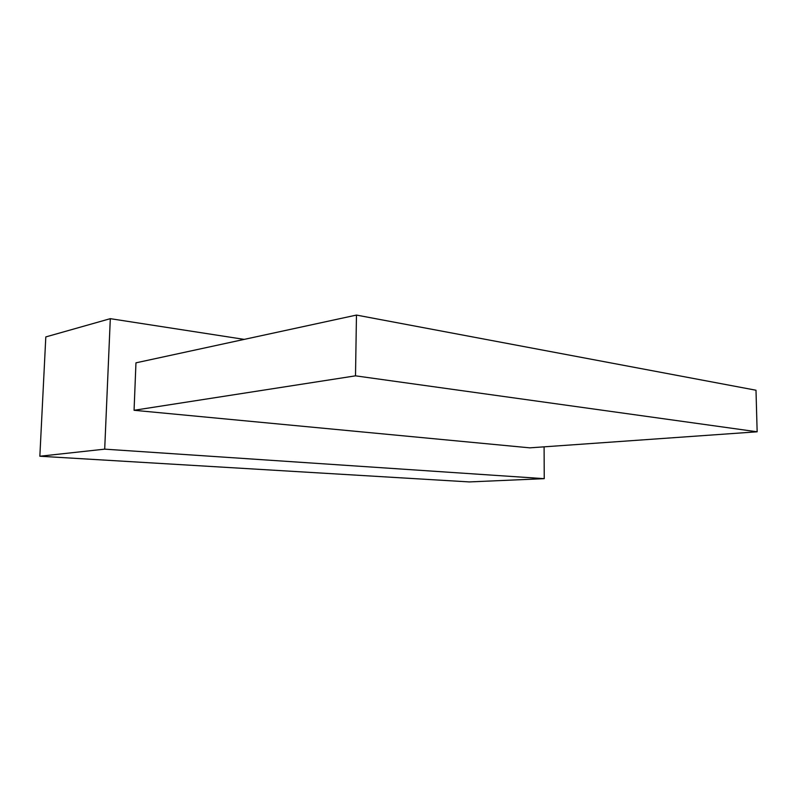 <?xml version="1.0" encoding="UTF-8"?>
<svg xmlns="http://www.w3.org/2000/svg" width="797" height="797" viewBox="0 0 797 797"><rect width="100%" height="100%" fill="white"/><g stroke="black" fill="none" stroke-linecap="round" stroke-linejoin="round"><path stroke-width="1.2" d="M134.065 410.286L135.958 362.834L356.468 315.074L755.994 390.231L757.15 431.795L355.502 375.835L134.065 410.286L529.836 447.844L757.15 431.795M356.468 315.074L355.502 375.835M244.211 339.383L110.305 318.67L104.696 449.149L39.85 456.233L469.323 481.926L544.241 478.658L544.092 446.838M110.305 318.67L45.808 336.922L39.85 456.233M104.696 449.149L544.241 478.658"/></g></svg>
